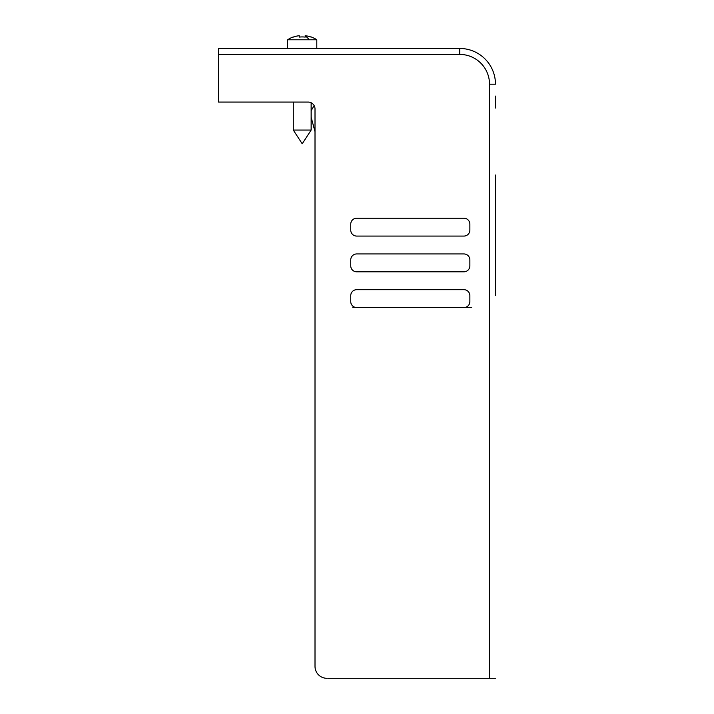 <?xml version="1.0" encoding="UTF-8"?>
<svg xmlns="http://www.w3.org/2000/svg" width="714" height="714" viewBox="0 0 714 714"><rect width="100%" height="100%" fill="white"/><g stroke="black" fill="none" stroke-linecap="round" stroke-linejoin="round"><path stroke-width="1.07" d="M495.471 295.632L495.471 175.028M495.471 204.802L495.471 186.934M495.471 108.019L495.471 96.113M495.471 216.717L495.471 283.717M327.815 678.3L495.471 678.3M218.529 48.463L459.736 48.463A35.736 35.736 0 0 1 495.471 84.198A35.736 35.736 0 0 0 459.736 48.463L218.529 48.463L218.529 102.066L308.162 102.066A6.845 6.845 0 0 1 315.008 108.912L315.008 666.385L315.008 131.671L311.143 117.221M311.143 110.715A5.953 5.953 0 0 1 311.179 110.634L314.124 105.547A6.845 6.845 0 0 0 311.143 102.745L311.143 130.055L293.276 130.055L293.276 102.066M311.179 110.634L314.124 105.547L311.179 110.634M326.923 678.3A11.915 11.915 0 0 1 315.008 666.385M350.744 259.896L350.744 265.849A5.953 5.953 0 0 0 356.705 271.811L463.913 271.811A5.953 5.953 0 0 0 469.866 265.849L469.866 259.896A5.953 5.953 0 0 0 463.913 253.943L356.705 253.943A5.953 5.953 0 0 0 350.744 259.896M350.744 230.113L350.744 224.16A5.953 5.953 0 0 1 356.705 218.207L463.913 218.207A5.953 5.953 0 0 1 469.866 224.16L469.866 230.113A5.953 5.953 0 0 1 463.913 236.075L356.705 236.075A5.953 5.953 0 0 1 350.744 230.113M356.705 289.679L463.913 289.679A5.953 5.953 0 0 1 469.866 295.632L469.866 301.585A5.953 5.953 0 0 1 463.913 307.547L356.705 307.547A5.953 5.953 0 0 1 350.744 301.585L350.744 295.632A5.953 5.953 0 0 1 356.705 289.679M316.802 48.463L316.802 39.797L287.617 39.797L287.617 48.463M311.143 37.11L311.143 37.11A26.034 26.034 0 0 0 305.181 35.7L305.181 36.111A26.204 12.566 90 0 1 309.198 39.797M293.276 36.932A26.204 26.204 0 0 0 287.617 39.797A26.204 26.204 0 0 1 293.276 36.932L293.276 37.11A26.034 26.034 0 0 1 299.228 35.7L299.228 37.11A24.633 24.633 0 0 1 305.181 37.11M299.228 35.7L299.228 37.11M352.832 307.547L356.705 307.547M463.913 307.547L471.651 307.547M459.736 54.416L459.736 48.463A35.736 35.736 0 0 1 495.471 84.198L489.518 84.198A29.783 29.783 0 0 0 459.736 54.416L218.529 54.416M489.518 678.3L489.518 84.198M293.276 130.055L302.209 143.755L311.143 130.055M316.802 39.797A26.204 26.204 0 0 0 311.143 36.932A26.204 26.204 0 0 1 316.802 39.797"/></g></svg>
